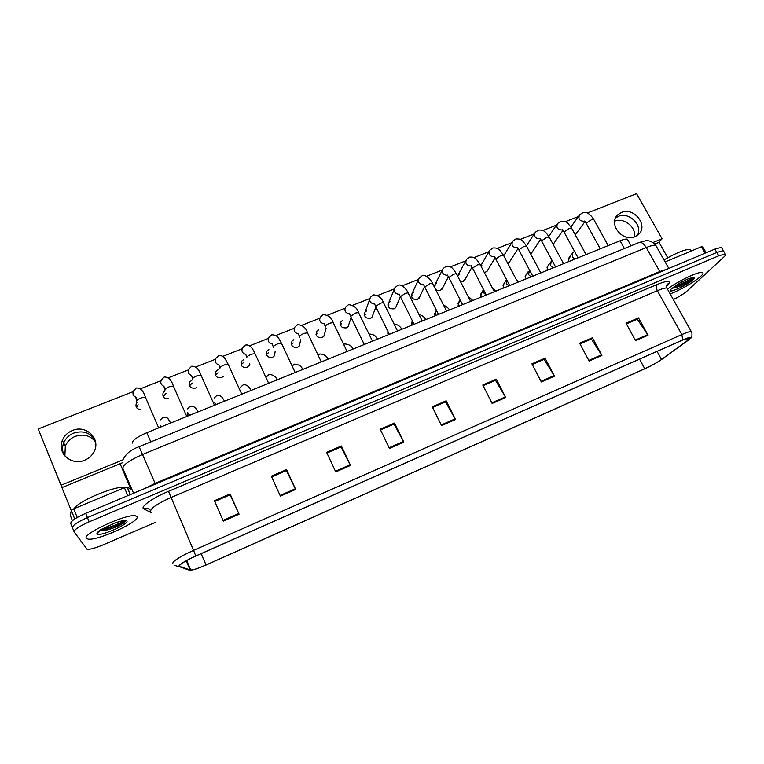 <?xml version="1.0" encoding="UTF-8"?>
<svg xmlns="http://www.w3.org/2000/svg" width="764" height="764" viewBox="0 0 764 764"><rect width="100%" height="100%" fill="white"/><g stroke="black" fill="none" stroke-linecap="round" stroke-linejoin="round"><path stroke-width="1.15" d="M132.201 443.158C132.449 440.322 137.339 436.827 146.85 432.682L620.091 240.775C623.653 239.361 626.088 238.817 627.378 239.17L627.998 240.278M86.399 538.362L88.022 539.107C97.429 541.036 140.165 521.506 137.081 516.75L135.371 515.805C126.471 513.57 81.662 534.16 86.399 538.362L88.022 539.107C97.429 541.036 140.165 521.506 137.081 516.75L135.371 515.805C126.471 513.57 81.662 534.16 86.399 538.362M670.152 293.892C679.673 290.444 695.307 281.486 700.741 276.32C703.119 274.075 703.615 272.777 702.221 272.442C698.678 271.249 677.448 281.4 667.545 289.04C677.448 281.4 698.678 271.249 702.221 272.442C703.615 272.777 703.119 274.075 700.741 276.32C695.307 281.486 679.673 290.444 670.152 293.892M179.11 566.248C179.817 564.252 185.375 560.852 195.785 556.058L682.567 340.066L690.064 337.554C691.153 337.659 690.389 338.672 687.762 340.582L661.529 359.491C657.021 362.604 651.434 365.698 644.768 368.754L206.041 565.007C198.735 568.215 193.645 569.934 190.771 570.164L179.11 566.248M178.68 566.439L189.758 570.278L195.355 569.247L206.041 565.073L644.635 368.869C651.463 365.736 657.183 362.566 661.805 359.376L690.694 338.185C691.544 336.695 688.889 337.277 682.729 339.932L195.775 555.991C185.098 560.91 179.397 564.395 178.68 566.439M723.823 251.49L723.355 250.668L716.813 252.435L87.421 517.591C77.202 522.146 72.227 525.546 72.494 527.809C72.227 525.546 77.202 522.146 87.421 517.591L716.813 252.435L723.355 250.668L723.823 251.49M638.494 317.891L637.052 319.295L626.404 323.888L637.3 319.19L648.044 335.243L638.494 317.891L626.06 323.258L635.591 340.696L648.044 335.243M592.425 337.755L591.116 339.101L579.981 343.905L591.346 339.006L601.927 355.422L592.425 337.755L579.637 343.265L589.12 361.028L601.927 355.422M545.057 358.173L543.892 359.472L532.241 364.495L544.102 359.386L554.502 376.174L545.057 358.173L531.906 363.845L541.332 381.943L554.502 376.174M496.323 379.183L495.32 380.424L483.134 385.677L495.511 380.348L505.711 397.528L496.323 379.183L482.791 385.018L492.159 403.459L505.711 397.528M230.117 493.945L230.05 494.843L214.722 501.451L230.107 494.824L239.075 514.21L230.117 493.945L214.407 500.716L223.336 521.105L239.075 514.21M286.596 469.593L286.319 470.576L271.688 476.879L286.404 470.538L295.658 489.447L286.596 469.593L271.363 476.163L280.398 496.132L295.658 489.447M341.384 445.975L340.906 447.026L326.935 453.052L341.021 446.978L350.542 465.429L341.384 445.975L326.6 452.345L335.74 471.913L350.542 465.429M394.558 423.055L393.899 424.173L380.539 429.931L394.033 424.115L403.793 442.127L394.558 423.055L380.214 429.244L389.43 448.411L403.793 442.127M446.186 400.804L445.345 401.979L432.586 407.479L445.507 401.912L455.497 419.503L446.186 400.804L432.252 406.801L441.554 425.605L455.497 419.503M673.323 299.555C679.349 296.585 683.904 293.758 686.998 291.084L724.186 256.714C725.857 255.138 726.22 254.231 725.275 254.001L718.743 255.797L89.159 521.831C78.94 526.406 73.955 529.796 74.204 532.021L87.163 549.364C90.295 549.507 95.605 548.008 103.092 544.885L155.455 522.356M721.913 248.176L721.436 247.345L714.884 249.093L85.683 513.351C75.474 517.887 70.508 521.315 70.785 523.607L72.37 527.513M124.608 487.594C116.443 485.102 77.909 501.108 74.232 508.633M99.511 530.474L103.503 530.646C111.811 529.595 125.735 523.006 125.22 521.344L125.2 521.229C124.599 520.38 121.314 520.924 115.354 522.853L100.456 529.777L97.735 532.632M125.153 521.134C121.037 524.094 107.734 529.347 100.208 530.283L99.673 530.35M124.102 520.819C117.904 524.438 110.283 527.265 101.249 529.29M690.981 250.802L690.169 249.379C685.356 249.15 676.627 252.664 663.992 259.903M672.492 288.047L674.23 287.999C680.686 286.29 686.635 283.501 692.069 279.614L693.779 277.676L688.908 278.449L679.206 283.301L672.005 288.486M693.722 277.552C688.756 281.314 681.851 284.676 672.998 287.617M692.757 277.399C688.23 280.646 682.156 283.654 674.536 286.433M64.864 455.927L65.332 446.147C67.203 441.611 70.508 438.355 75.216 436.378C83.61 433.656 90.372 435.49 95.529 441.898M73.659 433.112C68.894 435.108 65.561 438.393 63.66 442.977C62.18 446.902 62.218 450.75 63.784 454.523C62.218 450.75 62.18 446.902 63.66 442.977C65.561 438.393 68.894 435.108 73.659 433.112C83.018 430.227 90.162 432.586 95.118 440.198C90.162 432.586 83.018 430.227 73.659 433.112M127.779 495.664L124.427 487.671L73.716 508.843L77.231 517.476M38.945 430.8L71.262 510.572M120.11 463.719L130.768 489.036M70.336 515.509L72.446 520.704L70.336 515.509L71.291 510.409L73.716 508.843M124.427 487.671L127.11 487.012L131.943 489.695M618.362 216.346L615.526 217.979L618.362 216.346C629.039 211.447 643.173 225.504 637.424 235.379C643.173 225.504 629.039 211.447 618.362 216.346M705.143 253.18L701.457 246.743L665.129 261.918M658.95 242.178L667.736 257.745M701.457 246.743L702.622 246.61M614.609 221.188C623.787 217.129 636.527 227.223 634.426 236.926M570.202 256.933L569.123 257.63L568.55 261.68M548.714 265.624L547.587 266.359L547.005 270.418M526.94 274.429L525.775 275.193L525.183 279.261M504.899 283.339L503.677 284.151L503.084 288.229M482.561 292.373L481.291 293.223L480.699 297.301M459.938 301.513L458.61 302.429L458.018 306.498M507.821 263.484L509.769 261.555M481.931 265.156L480.842 265.834M484.357 272.595L486.964 271.44L487.69 270.227M459.489 274.056L457.531 275.909M460.329 281.343L463.213 281.276L465.324 278.994M435.213 314.147L434.687 314.405M436.731 310.91L435.623 311.75L435.041 315.818M412.159 323.487L411.414 323.888M412.331 321.195L411.748 325.263M388.695 332.989L387.826 333.515M388.102 331.796L388.16 334.833M434.983 286.624L434.477 286.863M436.76 283.062L435.318 284.074L434.64 287.579M435.232 288.754C436.664 290.463 438.412 290.998 440.465 290.349L442.671 287.847M412.121 295.706L411.404 296.079M413.725 292.192L412.216 293.271C410.726 297.664 412.464 299.755 417.421 299.545L419.703 296.795M388.962 304.903L388.026 305.428M390.385 301.446L388.819 302.582C387.348 307.004 389.096 309.095 394.071 308.857L395.609 307.749L396.44 305.839M365.498 314.224L364.332 314.93M366.739 310.814L365.096 312.027C363.654 316.477 365.431 318.569 370.406 318.292L372.02 317.127L372.842 314.969M341.718 323.669L340.324 324.576M342.769 320.317L341.059 321.606C339.655 326.075 341.441 328.167 346.426 327.861L348.107 326.61L348.919 324.184M317.623 333.238L316.009 334.384M318.483 329.943L316.688 331.318C315.322 335.816 317.136 337.898 322.121 337.554L323.888 336.227L324.652 333.496M293.204 342.931L291.361 344.344M293.863 339.703L291.982 341.164C290.664 345.681 292.507 347.754 297.483 347.381L299.335 345.958L300.013 342.902M213.805 402.37L213.614 402.905M187.763 412.531L187.409 413.248M187.256 413.744L187.4 416.237M243.363 362.728L241.099 364.762M243.611 359.624L241.539 361.296C240.345 365.841 242.236 367.895 247.192 367.446L249.818 364.409M217.931 372.832L215.467 375.229M217.969 369.786L215.792 371.591C214.665 376.136 216.584 378.17 221.531 377.683L223.403 376.289M192.146 383.07L189.51 385.858M191.955 380.1L189.682 382.038C188.632 386.584 190.58 388.589 195.498 388.064L196.272 387.663M165.998 393.46L163.209 396.659M165.053 390.796L163.19 392.639C162.159 396.86 163.945 398.903 168.548 398.779M268.451 352.767L266.397 354.467M268.909 349.597L266.942 351.163C265.681 355.69 267.534 357.753 272.509 357.342L274.448 355.823L275.002 352.405M160.45 425.357L160.698 427.066M138.141 404.796L136.575 407.632M137.081 402.332L136.326 403.411C135.304 406.792 136.594 408.864 140.223 409.619M621.447 212.44L617.799 214.77C607.638 223.489 622.526 242.551 635.027 236.706L638.379 234.605C648.884 225.953 634.053 206.662 621.447 212.44M72.418 430.485C67.604 432.5 64.233 435.814 62.314 440.427C56.698 452.985 71.587 466.174 84.709 460.195C89.092 458.333 92.282 455.354 94.268 451.257C100.877 438.565 85.96 424.45 72.418 430.485M133.175 391.617L38.2 428.967L61.072 485.236L123.233 459.737M652.962 242.503L662.073 238.769L636.555 193.645L587.344 213.003M578.367 216.527L565.255 221.684M556.431 225.151L542.879 230.489M534.217 233.899L520.198 239.409M511.699 242.751L497.221 248.443M488.884 251.719L473.938 257.602M457.579 276.005L465.753 260.82L450.34 266.884M442.241 270.064L426.417 276.291M418.414 279.433L402.17 285.822M394.262 288.935L377.588 295.496M369.776 298.562L352.672 305.294M344.946 308.331L327.403 315.226M319.772 318.235L301.79 325.302M294.245 328.272L275.804 335.52M268.355 338.452L249.465 345.882M242.093 348.785L222.744 356.396M215.448 359.261L195.632 367.054M188.422 369.891L168.137 377.865M161.003 380.673L140.251 388.838M530.77 254.097L531.563 252.979M61.072 485.236L62.447 487.413L122.718 462.65M654.796 244.079L658.673 242.484L662.073 238.769M150.814 441.898L146.85 432.682M624.389 248.51L620.091 240.775M151.387 512.759L143.88 508.919C139.621 507.248 152.275 498.099 168.51 491.328L656.868 284.571C655.875 285.965 656.037 288.009 657.365 290.692L170.916 497.574C157.938 503.4 151.177 507.859 150.632 510.963L150.709 511.135M656.868 284.571C668.567 279.968 672.139 280.226 667.555 285.335L666.619 286.204M667.497 289.164L666.867 288.028C665.272 287.808 662.101 288.697 657.365 290.692L681.851 334.575C686.597 332.502 689.72 331.471 691.219 331.49L691.697 332.34M172.807 563.326L172.74 563.183C173.552 560.652 180.495 556.383 193.559 550.366L195.775 555.991M174.364 565.312L179.043 566.764M185.194 568.788L189.758 570.278M682.729 339.932L681.851 334.575L193.559 550.366L168.51 491.328M718.743 255.797L714.884 249.093M89.159 521.831L85.683 513.351M74.079 531.725L72.494 527.809M143.88 508.919C146.593 507.869 148.837 508.413 150.603 510.553M644.768 368.754L639.535 359.156M661.529 359.491L657.069 351.383M687.762 340.582L686.569 338.433M179.454 566.563L179.168 565.885M190.15 570.097L186.187 560.805M206.041 565.007L201.161 553.671M455.163 418.863L441.229 424.965M403.468 441.477L389.115 447.752M350.218 464.77L335.425 471.235M295.334 488.769L280.082 495.444M238.76 513.523L223.021 520.399M505.367 396.908L491.844 402.829M554.158 375.573L541.007 381.322M601.574 354.83L588.796 360.417M647.691 334.661L635.266 340.095M656.534 246.667L655.76 245.301C654.099 244.919 650.928 245.674 646.239 247.565L142.725 454.408C129.679 460.138 123.042 464.798 122.813 468.389L133.595 493.229M155.398 484.07L139.096 446.682L638.895 242.58M143.88 488.903L155.102 483.402L659.704 271.583L667.096 269.157M668.806 268.441L655.76 245.301C651.396 240.02 646.287 240.593 645.523 240.765L639.115 242.494C641.483 241.959 643.851 243.649 646.239 247.565L660.058 272.118M145.704 397.91L145.389 397.175L141.168 397.872C138.236 399.085 136.699 400.183 136.584 401.176L136.641 401.301M136.116 397.318C133.261 396.038 132.353 393.976 133.394 391.13L136.288 387.978C140.404 387.806 143.431 390.872 145.389 397.175L158.683 427.888M140.853 389.363L142.41 391.33M167.641 418.443L168.834 419.856M173.705 386.765L173.39 386.049L169.35 386.727C166.457 387.911 164.909 389.019 164.718 390.032L164.804 390.223M164.05 386.355C161.07 385.056 160.153 382.955 161.28 380.042L164.174 377.024C168.3 376.872 171.375 379.88 173.39 386.049L186.788 416.485M201.304 375.792L200.989 375.095L197.112 375.735C194.257 376.91 192.7 378.018 192.442 379.049L192.557 379.297M192.509 378.734L191.602 375.563C188.507 374.264 187.552 372.125 188.775 369.136L191.668 366.233C195.851 366.157 198.955 369.107 200.989 375.095L214.474 405.264M228.493 364.972L228.188 364.294L224.473 364.906C221.655 366.071 220.08 367.178 219.755 368.229L219.898 368.544M218.838 364.925C215.553 363.654 214.56 361.477 215.859 358.392L218.762 355.594C223.967 355.833 223.823 356.502 228.188 364.294L241.768 394.195M255.3 354.305L254.995 353.646L251.442 354.238C248.653 355.384 247.068 356.492 246.677 357.562L246.858 357.934M245.693 354.439C242.236 353.207 241.185 351.01 242.551 347.821L245.473 345.108C249.054 344.277 252.225 347.123 254.995 353.646L268.661 383.289M189.883 415.234L187.17 412.799M216.508 404.442L213.805 402.017M242.751 393.794L241.424 393.088M98.145 531.629L99.31 531.314M101.154 530.779L102.09 530.483M98.585 531.257L96.741 533.95C98.174 537.541 129.145 524.295 126.948 521.067C126.031 519.931 122.164 520.523 115.354 522.853M676.532 285.029L671.508 288.782C664.365 295.41 686.941 285.755 693.387 279.452C695.67 277.179 694.896 276.616 691.086 277.743M127.225 487.05L130.386 494.575M74.776 518.976L71.291 510.409M281.725 343.79L281.419 343.151L278.02 343.724C275.269 344.851 273.665 345.958 273.216 347.047L273.416 347.477M272.165 344.087C268.536 342.921 267.438 340.696 268.861 337.411L271.793 334.775C278.306 335.119 278.459 338.337 281.419 343.151L295.181 372.536M307.768 333.429L307.481 332.808L304.215 333.352C301.503 334.47 299.889 335.577 299.373 336.685L299.603 337.172M298.285 333.887C294.474 332.779 293.319 330.535 294.808 327.154L297.75 324.585C302.811 325.187 306.049 327.937 307.481 332.808L321.31 361.935M333.457 323.21L333.171 322.609L330.038 323.134C327.355 324.232 325.731 325.349 325.168 326.467L325.426 327.011M324.031 323.812C320.059 322.79 318.846 320.536 320.374 317.041L323.344 314.529C328.549 315.284 331.824 317.977 333.171 322.609L347.076 351.488M266.034 377.292L269.062 374.427C273.292 374.752 275.947 376.576 277.017 379.899M358.784 313.135L358.497 312.562L355.499 313.059L350.59 316.392L364.266 344.516M349.415 313.87C345.29 312.934 344.02 310.671 345.586 307.09L348.585 304.626C353.961 305.447 357.266 308.093 358.497 312.562L372.488 341.183M383.757 303.193L383.48 302.639L380.596 303.117L375.659 306.469L389.363 334.346M374.446 304.053C370.177 303.212 368.85 300.949 370.454 297.272L373.472 294.856C378.333 295.276 381.666 297.874 383.48 302.639L397.538 331.022M408.387 293.395L408.119 292.86L405.35 293.328L400.384 296.671L414.107 324.308M399.123 294.369C394.73 293.624 393.345 291.361 394.969 287.598L398.025 285.211C402.179 283.616 407.298 290.521 408.119 292.86L422.244 321.004M432.682 283.731L432.424 283.215L429.769 283.664L424.765 287.006L438.507 314.415M423.466 284.8C418.949 284.16 417.507 281.906 419.149 278.058L422.244 275.708C426.341 273.894 432.061 281.563 432.424 283.215L446.606 311.129M456.652 274.2L456.394 273.703L453.845 274.133L448.821 277.485L462.564 304.655M447.465 275.365C442.843 274.82 441.353 272.586 443.005 268.651L446.128 266.33C448.86 266.264 450.54 266.607 451.161 267.362C451.935 267.448 453.682 269.568 456.394 273.703L470.643 301.379M480.298 264.793L477.596 264.736L472.544 268.088L486.296 295.038M471.13 266.044C466.412 265.605 464.875 263.389 466.527 259.378L469.698 257.076C472.458 257 474.177 257.344 474.836 258.117C475.647 258.242 477.385 260.314 480.05 264.325L494.356 291.772M503.619 255.52L501.031 255.462L495.951 258.815L496.056 259.559L509.703 285.545M494.48 256.838C489.676 256.513 488.091 254.307 489.743 250.229L492.942 247.947C495.75 247.851 497.498 248.195 498.204 248.988C499.064 249.159 500.783 251.184 503.38 255.061L517.744 282.279M526.635 246.361L524.142 246.314L519.043 249.666L519.119 250.439L532.794 276.176M517.505 247.756C512.625 247.546 511.011 245.359 512.644 241.204L515.891 238.941C518.737 238.836 520.523 239.18 521.229 239.972C522.099 240.135 523.817 242.131 526.406 245.932L540.816 272.92M549.354 237.337L546.948 237.289L541.819 240.641L541.867 241.443L555.581 266.942M540.215 238.788L540.177 238.807C535.258 238.654 533.616 236.487 535.249 232.304L538.534 230.05C541.418 229.935 543.242 230.279 543.997 231.091C544.894 231.301 546.604 233.24 549.125 236.916L563.584 263.695M571.768 228.426L569.457 228.379L564.309 231.731L564.309 232.562L578.061 257.821M562.438 230.002C557.548 229.83 555.915 227.672 557.548 223.518L560.881 221.283C567.241 221.665 566.181 221.102 571.548 228.025L586.055 254.584M593.886 219.631L591.67 219.593L586.494 222.945L586.466 223.795L600.237 248.825M584.737 221.188L584.422 221.312C579.551 221.121 577.928 218.972 579.561 214.856L582.932 212.621C586.274 211.466 589.856 213.672 593.676 219.249L608.23 245.588M462.058 303.661L460.291 300.223M486.229 295.057L483.66 292.851L483.478 289.594M508.824 285.898L506.265 283.702L506.589 279.605M531.133 276.854L528.583 274.677L529.481 269.94M553.146 267.925L550.605 265.757L551.102 261.489L552.124 260.505M574.881 259.111L572.351 256.962L572.838 252.703L574.518 251.318M631.064 245.779L627.378 239.17M666.657 285.87L667.726 283.979C666.829 284.313 666.542 285.66 666.867 288.028L691.219 331.49C692.394 332.397 692.222 337.917 690.694 338.185M191.993 570.03L190.427 570.154M725.275 254.001L721.436 247.345M190.771 570.164L186.664 560.537M123.453 459.088C125.783 453.826 131.007 449.69 139.105 446.682M136.651 400.766L135.791 397.375M160.392 419.875L163.133 417.125C168.338 417.621 167.268 417.583 170.687 423.017M164.785 389.669L163.907 386.393M219.822 367.962L218.896 364.886M246.734 357.351L245.788 354.353M249.446 363.578L249.226 365.813M187.457 408.855L190.188 406.219C193.578 405.799 196.128 407.728 197.838 412.006M214.13 397.996L216.852 395.475C221.655 395.704 221.293 396.124 224.597 401.157M240.421 387.31L243.143 384.875C246.371 384.311 248.988 386.173 250.993 390.452M99.492 530.493L98.002 532.537M103.503 530.646L100.208 530.283M690.169 249.379L691.124 251.06M674.23 287.999L672.54 288.009M65.332 446.147L62.314 440.427M127.11 487.012L130.3 494.604M702.546 246.466L706.156 252.76M617.799 214.77L616.004 217.052M273.264 346.885L272.29 343.962M275.183 351.278L274.448 355.823M299.412 336.58L298.409 333.715M300.749 339.598L299.335 345.958M325.187 326.409L324.156 323.611M326.085 328.377L323.888 336.227M292.182 365.927L294.627 364.122C298.886 364.457 301.57 366.243 302.678 369.489M318.053 354.954L319.839 353.961C324.079 354.238 326.791 355.995 327.985 359.233M350.59 316.392L349.54 313.641M351.144 317.537L348.107 326.61M375.649 306.507L374.561 303.805M375.878 307.061L372.02 317.127M369.623 299.564L364.285 314.252M395.609 307.749L400.346 296.785L399.228 294.102M394.128 289.632L387.997 304.559M424.717 287.149L423.562 284.533M424.498 286.739L418.892 298.504M418.319 279.872L411.414 295.028M448.745 277.676L447.551 275.078M448.344 276.921L441.878 289.365M442.194 270.265L434.535 285.65M343.676 344.373L344.707 343.934C349.043 344.258 351.784 345.977 352.949 349.11M369.031 334.107L369.241 334.049C373.376 334.221 376.155 335.912 377.569 339.12M401.864 329.274C399.887 325.97 397.318 324.261 394.138 324.156M388.198 331.977L387.845 332.77M425.825 319.553C424.049 316.716 421.766 315.026 418.978 314.51M412.436 320.976L411.471 322.962M449.471 309.964C448.382 308.045 446.415 306.44 443.578 305.161M436.406 310.27L434.792 313.307M472.438 268.326L471.207 265.757M471.865 267.295L464.569 280.35M495.817 259.101L494.547 256.561M495.091 257.84L486.964 271.44M488.998 251.518L480.795 265.748M518.89 250L517.572 247.479M518.011 248.548L509.082 262.644M511.937 242.36L503.734 255.739M541.638 241.023L540.282 238.521M540.635 239.409L530.913 253.954M534.571 233.335L526.415 245.932M564.099 232.16L562.686 229.677M562.963 230.413L553.165 244.394M556.918 224.454L548.81 236.362M586.255 223.413L584.804 220.939M585.004 221.55L575.273 234.844M578.959 215.696L570.928 226.984M472.801 300.5L467.95 296.155M460.09 299.832L457.808 303.805M495.826 291.17L492.14 287.512M483.402 289.795L480.537 294.455M518.555 281.954L516.206 279.366M506.045 280.512L502.96 285.249M540.988 272.853L540.368 272.079M528.401 271.373L525.107 276.167M550.472 262.367L546.957 267.228M572.246 253.495L568.54 258.413"/></g></svg>

